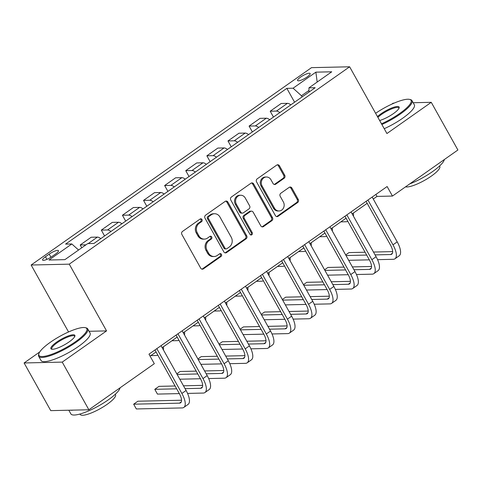 <?xml version="1.0" encoding="UTF-8"?>
<svg xmlns="http://www.w3.org/2000/svg" width="482" height="482" viewBox="0 0 482 482"><rect width="100%" height="100%" fill="white"/><g stroke="black" fill="none" stroke-linecap="round" stroke-linejoin="round"><path stroke-width="0.72" d="M202 219.527A1.542 1.374 88.7 0 0 200.108 219.039L182.491 231.438A2.205 1.958 88.7 0 0 181.883 234.475L200.711 268.161A2.205 1.958 88.7 0 0 203.41 268.866L221.027 256.466A1.542 1.374 88.7 0 0 220.262 253.616A1.542 1.374 88.7 0 0 219.563 253.845L217.286 255.454A7.061 6.272 88.7 0 1 214.092 256.52A7.061 6.272 88.7 0 1 208.634 253.201L207.061 250.393A7.061 6.272 88.7 0 1 209.019 240.669L211.297 239.06A1.542 1.374 88.7 0 0 210.532 236.21A1.542 1.374 88.7 0 0 209.833 236.439L207.555 238.048A7.061 6.272 88.7 0 1 204.368 239.114A7.061 6.272 88.7 0 1 198.903 235.794L197.337 232.987A7.061 6.272 88.7 0 1 199.289 223.262L201.572 221.654A1.542 1.374 88.7 0 0 202 219.527M204.368 239.114L203.338 239.138A7.061 6.272 88.7 0 1 197.873 235.812L196.301 233.005A7.061 6.272 88.7 0 1 198.259 223.287L200.542 221.678A1.542 1.374 88.7 0 0 200.289 218.924M201.898 269.137A2.205 1.958 88.7 0 0 202.38 268.89L219.997 256.49A1.542 1.374 88.7 0 0 219.75 253.737M214.092 256.52L213.062 256.545A7.061 6.272 88.7 0 1 207.603 253.219L206.031 250.411A7.061 6.272 88.7 0 1 207.989 240.693L210.266 239.084A1.542 1.374 88.7 0 0 210.019 236.331M300.563 77.108A7.194 1.687 -29.2 0 0 297.587 80.536A7.194 1.687 -29.2 0 0 307.161 76.957A7.194 1.687 -29.2 0 0 310.137 73.523A7.194 1.687 -29.2 0 0 300.563 77.108M284.115 178.286A2.205 1.958 88.7 0 0 284.723 175.243L279.446 165.796A2.205 1.958 88.7 0 0 276.74 165.091L257.177 178.858A2.205 1.958 88.7 0 0 256.563 181.901L275.391 215.587A2.205 1.958 88.7 0 0 278.096 216.291L297.659 202.524A2.205 1.958 88.7 0 0 298.274 199.482L291.893 188.064A2.205 1.958 88.7 0 0 289.188 187.359L280.813 193.258A2.205 1.958 88.7 0 0 280.205 196.295L283.368 201.958A5.898 5.242 88.7 0 1 283.555 207.887A5.898 5.242 88.7 0 1 279.066 210.977A5.898 5.242 88.7 0 1 274.499 208.2L262.1 186.022A5.898 5.242 88.7 0 1 261.913 180.087A5.898 5.242 88.7 0 1 266.401 177.002A5.898 5.242 88.7 0 1 270.974 179.78L273.035 183.473A2.205 1.958 88.7 0 0 275.74 184.178L284.115 178.286L283.085 178.31A2.205 1.958 88.7 0 0 283.693 175.267L278.415 165.82A2.205 1.958 88.7 0 0 277.222 164.844M386.926 133.532L431.257 102.323L457.9 149.992L392.456 196.06L387.124 186.528L148.986 354.168L154.312 363.705L88.869 409.772L62.226 362.109L106.558 330.899L69.263 264.16L349.625 66.793L386.926 133.532M227.884 202.091A2.205 1.958 88.7 0 0 225.178 201.386L205.621 215.153A2.205 1.958 88.7 0 0 205.007 218.195L223.835 251.881A2.205 1.958 88.7 0 0 226.54 252.586L246.103 238.819A2.205 1.958 88.7 0 0 246.712 235.776L227.884 202.091L226.853 202.115A2.205 1.958 88.7 0 0 225.666 201.139M231.396 197.005L250.959 183.238A2.205 1.958 88.7 0 1 253.665 183.943L272.493 217.629A2.205 1.958 88.7 0 1 271.878 220.672L263.509 226.564A2.205 1.958 88.7 0 1 260.804 225.859L253.171 212.194A2.205 1.958 88.7 0 0 250.465 211.49L244.91 215.4A2.205 1.958 88.7 0 0 244.302 218.436L252.249 232.661A1.542 1.374 88.7 0 1 249.929 234.3L230.788 200.048A2.205 1.958 88.7 0 1 231.396 197.005M51.857 256.611L55.575 253.996A6.965 1.639 -29.2 0 0 58.461 250.664A6.965 1.639 -29.2 0 0 49.188 254.135L45.471 256.755A6.965 1.639 -29.2 0 0 42.585 260.081A6.965 1.639 -29.2 0 0 51.857 256.611M69.263 264.16L31.137 265.016L311.499 67.649L349.625 66.793M294.586 102.208L286.838 88.351L65.588 244.103L71.824 243.958L49.019 260.009L64.889 259.653L87.688 243.603L93.924 243.464L315.174 87.712L308.944 87.851L309.016 92.044M286.838 88.351L293.074 88.206L315.873 72.155L331.743 71.8L308.944 87.851M39.723 351.962L24.1 362.964L62.226 362.109M24.1 362.964L50.743 410.634L88.869 409.772M431.257 102.323L413.182 102.726M394.023 103.16L393.131 103.178L391.673 104.208M69.053 331.743L67.396 332.484M68.432 331.755L31.137 265.016M373.273 199.03L376.996 196.409L392.456 196.06M150.089 356.144L156.06 351.938M162.157 347.649L177.171 337.081M183.268 332.791L198.283 322.217M204.38 317.927L219.394 307.353M225.492 303.064L240.506 292.496M246.603 288.206L261.618 277.632M267.715 273.342L282.729 262.768M288.826 258.479L303.841 247.905M309.938 243.615L324.952 233.047M331.05 228.757L346.064 218.183M352.161 213.894L367.176 203.32M308.986 90.441L301.455 95.743L302.112 96.906M375.894 194.433L376.996 196.409M71.824 243.958L78.572 250.025M81.765 247.778L80.199 244.977L85.923 244.844M100.798 238.626A8.989 3.543 54.9 0 0 97.406 237.108L91.176 237.246L80.199 244.977M104.576 235.963L101.31 230.113L107.54 229.974A8.989 3.543 54.9 0 1 110.932 231.493M121.91 223.762A8.989 3.543 54.9 0 0 118.524 222.244L112.288 222.383L101.31 230.113M125.688 221.099L122.422 215.249L128.652 215.111A8.989 3.543 54.9 0 1 132.044 216.629M143.021 208.899A8.989 3.543 54.9 0 0 139.635 207.381L133.4 207.525L122.422 215.249M146.799 206.242L143.534 200.392L149.763 200.247A8.989 3.543 54.9 0 1 153.155 201.765M164.133 194.041A8.989 3.543 54.9 0 0 160.747 192.523L154.511 192.661L143.534 200.392M167.911 191.378L164.645 185.528L170.875 185.389A8.989 3.543 54.9 0 1 174.267 186.908M185.245 179.177A8.989 3.543 54.9 0 0 181.859 177.659L175.623 177.798L164.645 185.528M189.022 176.514L185.757 170.664L191.993 170.526A8.989 3.543 54.9 0 1 195.379 172.044M206.356 164.314A8.989 3.543 54.9 0 0 202.97 162.796L196.734 162.94L185.757 170.664M210.134 161.651L206.868 155.807L213.104 155.662A8.989 3.543 54.9 0 1 216.49 157.18M227.468 149.456A8.989 3.543 54.9 0 0 224.082 147.938L217.846 148.076L206.868 155.807M231.246 146.793L227.98 140.943L234.216 140.804A8.989 3.543 54.9 0 1 237.602 142.323M248.579 134.592A8.989 3.543 54.9 0 0 245.193 133.074L238.958 133.213L227.98 140.943M252.363 131.929L249.092 126.079L255.327 125.941A8.989 3.543 54.9 0 1 258.714 127.459M269.691 119.729A8.989 3.543 54.9 0 0 266.305 118.21L260.069 118.349L249.092 126.079M273.475 117.066L270.203 111.215L276.439 111.077A8.989 3.543 54.9 0 1 279.825 112.595M290.803 104.865A8.989 3.543 54.9 0 0 287.417 103.347L281.181 103.491L270.203 111.215M301.455 95.743L293.074 88.206M315.873 72.155L317.186 82.048M106.558 330.899L89.062 331.291M225.028 252.857A2.205 1.958 88.7 0 0 225.51 252.61L245.073 238.843A2.205 1.958 88.7 0 0 245.681 235.8L226.853 202.115M208.905 216.49A1.542 1.374 88.7 0 0 208.477 218.617L225.004 248.188A1.542 1.374 88.7 0 0 226.895 248.682L229.299 246.989A7.061 6.272 88.7 0 0 231.258 237.271L219.961 217.057A7.061 6.272 88.7 0 0 214.502 213.731A7.061 6.272 88.7 0 0 211.309 214.797L208.905 216.49L207.875 216.514A1.542 1.374 88.7 0 0 207.447 218.641L208.477 218.617M226.203 248.917L225.172 248.941A1.542 1.374 88.7 0 1 223.973 248.212L207.447 218.641M214.502 213.731L213.472 213.755A7.061 6.272 88.7 0 0 210.279 214.821L211.309 214.797M207.875 216.514L210.279 214.821M261.997 226.829A2.205 1.958 88.7 0 0 262.479 226.588L270.848 220.69A2.205 1.958 88.7 0 0 271.462 217.653L252.634 183.967A2.205 1.958 88.7 0 0 251.441 182.991M251.459 211.158L250.429 211.182A2.205 1.958 88.7 0 0 249.435 211.514L243.88 215.424A2.205 1.958 88.7 0 0 243.271 218.46L251.218 232.686L252.249 232.661M250.604 234.921A1.542 1.374 88.7 0 0 251.218 232.686M245.248 198.018A5.898 5.242 88.7 0 0 240.681 195.24A5.898 5.242 88.7 0 0 236.186 198.331A5.898 5.242 88.7 0 0 236.373 204.26L240.741 212.074A2.205 1.958 88.7 0 0 243.446 212.779L249.001 208.869A2.205 1.958 88.7 0 0 249.61 205.832L245.248 198.018M240.681 195.24L239.644 195.264A5.898 5.242 88.7 0 0 235.156 198.349A5.898 5.242 88.7 0 0 235.343 204.284L236.373 204.26M242.452 213.116L241.422 213.134A2.205 1.958 88.7 0 1 239.711 212.098L235.343 204.284M274.228 184.443A2.205 1.958 88.7 0 0 274.71 184.202L283.085 178.31M266.401 177.002L265.371 177.021A5.898 5.242 88.7 0 0 260.882 180.111A5.898 5.242 88.7 0 0 261.069 186.046L262.1 186.022M279.066 210.977L278.036 211.002A5.898 5.242 88.7 0 1 273.469 208.224L261.069 186.046M276.584 216.563A2.205 1.958 88.7 0 0 277.066 216.316L296.629 202.542A2.205 1.958 88.7 0 0 297.243 199.506L290.857 188.088A2.205 1.958 88.7 0 0 289.67 187.118M181.545 400.229L137.888 401.211L133.665 404.187L136.328 408.953L182.13 407.923A16.852 6.64 -125.1 0 0 183.841 407.404A16.852 6.64 -125.1 0 0 181.865 393.445L156.831 348.649M183.841 407.404L188.064 404.428A16.852 6.64 -125.1 0 0 186.088 390.474L161.048 345.678M154.957 349.968L179.292 393.505A11.237 4.428 54.9 0 1 180.605 402.807A11.237 4.428 54.9 0 1 179.467 403.157L133.665 404.187M150.83 355.626L156.168 355.505A16.852 6.64 -125.1 0 0 157.795 355.041M163.38 349.842A16.852 6.64 -125.1 0 0 163.392 346.781M171.941 340.762L177.28 340.641A16.852 6.64 -125.1 0 0 178.906 340.178M184.492 334.978A16.852 6.64 -125.1 0 0 184.504 331.917M193.053 325.898L198.391 325.778A16.852 6.64 -125.1 0 0 200.018 325.32M205.603 320.114A16.852 6.64 -125.1 0 0 205.615 317.054M187.564 393.414L203.241 393.059A16.852 6.64 -125.1 0 0 204.952 392.541A16.852 6.64 -125.1 0 0 202.976 378.587L177.942 333.785M204.952 392.541L209.176 389.57A16.852 6.64 -125.1 0 0 207.2 375.611L182.16 330.815M176.069 335.104L200.404 378.641A11.237 4.428 54.9 0 1 201.717 387.944A11.237 4.428 54.9 0 1 200.578 388.293L185.064 388.643M202.657 385.371L183.473 385.799M175.087 385.986L159 386.353L154.776 389.323L157.439 394.089L179.34 393.595M176.677 388.829L154.776 389.323M208.676 378.551L224.353 378.195A16.852 6.64 -125.1 0 0 226.064 377.677A16.852 6.64 -125.1 0 0 224.088 363.723L199.054 318.921M226.064 377.677L230.288 374.707A16.852 6.64 -125.1 0 0 228.311 360.753L203.271 315.951M197.18 320.241L221.515 363.783A11.237 4.428 54.9 0 1 222.829 373.086A11.237 4.428 54.9 0 1 221.69 373.43L206.175 373.779M223.768 370.507L204.585 370.935M196.198 371.128L180.111 371.489L176.786 373.827M197.789 373.966L177.123 374.436M179.786 379.201L200.452 378.738M229.787 363.687L245.465 363.338A16.852 6.64 -125.1 0 0 247.176 362.819A16.852 6.64 -125.1 0 0 245.199 348.86L220.166 304.064M247.176 362.819L251.399 359.843A16.852 6.64 -125.1 0 0 249.423 345.889L224.389 301.087M218.292 305.377L242.627 348.92A11.237 4.428 54.9 0 1 243.94 358.222A11.237 4.428 54.9 0 1 242.801 358.566L227.287 358.915M244.88 355.644L225.697 356.078M217.31 356.264L201.223 356.626L197.897 358.969M218.9 359.108L198.235 359.572M200.898 364.338L221.563 363.874M214.165 311.041L219.503 310.92A16.852 6.64 -125.1 0 0 221.13 310.456M226.715 305.257A16.852 6.64 -125.1 0 0 226.727 302.196M250.899 348.829L266.576 348.474A16.852 6.64 -125.1 0 0 268.287 347.956A16.852 6.64 -125.1 0 0 266.311 334.002L241.277 289.2M268.287 347.956L272.511 344.979A16.852 6.64 -125.1 0 0 270.535 331.026L245.501 286.23M239.403 290.519L263.738 334.056A11.237 4.428 54.9 0 1 265.052 343.359A11.237 4.428 54.9 0 1 263.913 343.708L248.399 344.058M265.992 340.78L246.808 341.214M238.421 341.401L222.335 341.762L219.009 344.106M240.012 344.244L219.346 344.708M222.009 349.474L242.675 349.01M50.309 342.298A27.414 6.441 -29.2 0 0 38.897 353.637A27.414 6.441 -29.2 0 0 49.887 354.921A27.414 6.441 -29.2 0 0 75.445 341.732A27.414 6.441 -29.2 0 0 85.338 327.676A27.414 6.441 -29.2 0 0 50.309 342.298M85.338 327.676L86.212 327.899A28.089 6.597 150.8 0 1 87.718 328.881A28.089 6.597 150.8 0 1 76.078 342.298A28.089 6.597 150.8 0 1 38.674 356.288A28.089 6.597 150.8 0 1 38.626 354.493L38.897 353.637M56.593 342.154A13.707 3.217 150.8 0 1 69.372 335.562A13.707 3.217 150.8 0 1 74.867 336.207A13.707 3.217 150.8 0 1 69.161 341.871A13.707 3.217 150.8 0 1 51.646 349.185A13.707 3.217 150.8 0 1 56.593 342.154M74.674 336.665A13.032 3.061 -29.2 0 0 74.571 336.225A13.032 3.061 -29.2 0 0 57.219 342.72A13.032 3.061 -29.2 0 0 51.821 348.944A13.032 3.061 -29.2 0 0 52.14 349.257M120.066 387.811A28.089 6.597 150.8 0 1 108.257 399.879A28.089 6.597 150.8 0 1 70.86 413.875L68.818 410.224M73.288 410.128A28.089 6.597 150.8 0 1 70.221 410.194M115.27 394.3L115.487 394.692A20.226 4.748 150.8 0 1 107.106 404.35A20.226 4.748 150.8 0 1 80.175 414.424L79.958 414.032M87.718 328.881L90.062 333.08A28.089 6.597 150.8 0 1 78.421 346.492A28.089 6.597 150.8 0 1 41.018 360.488L38.674 356.288M381.479 123.79A27.414 6.441 -29.2 0 0 399.723 113.451A27.414 6.441 -29.2 0 0 409.616 99.4A27.414 6.441 -29.2 0 0 375.617 113.3M409.616 99.4L410.489 99.617A28.089 6.597 150.8 0 1 411.996 100.605A28.089 6.597 150.8 0 1 400.355 114.017A28.089 6.597 150.8 0 1 381.883 124.507M377.46 116.59A13.707 3.217 150.8 0 1 380.87 113.879A13.707 3.217 150.8 0 1 393.649 107.281A13.707 3.217 150.8 0 1 399.144 107.926A13.707 3.217 150.8 0 1 393.439 113.595A13.707 3.217 150.8 0 1 379.641 120.5M398.945 108.39A13.032 3.061 -29.2 0 0 398.849 107.95A13.032 3.061 -29.2 0 0 381.497 114.445A13.032 3.061 -29.2 0 0 377.894 117.367M444.338 159.536A28.089 6.597 150.8 0 1 432.535 171.604A28.089 6.597 150.8 0 1 409.706 183.919M439.542 166.019L439.759 166.411A20.226 4.748 150.8 0 1 431.378 176.069A20.226 4.748 150.8 0 1 405.531 186.853M411.996 100.605L414.339 104.799A28.089 6.597 150.8 0 1 402.699 118.21A28.089 6.597 150.8 0 1 384.226 128.706M235.276 296.177L240.614 296.056A16.852 6.64 -125.1 0 0 242.241 295.593M247.826 290.393A16.852 6.64 -125.1 0 0 247.838 287.332M272.011 333.966L287.688 333.61A16.852 6.64 -125.1 0 0 289.399 333.092A16.852 6.64 -125.1 0 0 287.423 319.138L262.389 274.336M289.399 333.092L293.622 330.122A16.852 6.64 -125.1 0 0 291.646 316.168L266.612 271.366M260.515 275.656L284.85 319.192A11.237 4.428 54.9 0 1 286.163 328.501A11.237 4.428 54.9 0 1 285.025 328.844L269.51 329.194M287.103 325.922L267.92 326.35M259.539 326.543L243.446 326.904L240.12 329.242M261.123 329.381L240.458 329.851M243.121 334.616L263.787 334.153M256.388 281.313L261.726 281.193A16.852 6.64 -125.1 0 0 263.353 280.735M268.938 275.529A16.852 6.64 -125.1 0 0 268.95 272.469M293.122 319.102L308.799 318.753A16.852 6.64 -125.1 0 0 310.51 318.228A16.852 6.64 -125.1 0 0 308.534 304.275L283.5 259.479M310.51 318.228L314.734 315.258A16.852 6.64 -125.1 0 0 312.758 301.304L287.724 256.502M281.627 260.792L305.962 304.335A11.237 4.428 54.9 0 1 307.275 313.637A11.237 4.428 54.9 0 1 306.136 313.981L290.622 314.33M308.215 311.059L289.031 311.493M280.651 311.679L264.558 312.041L261.232 314.385M282.235 314.523L261.569 314.987M264.232 319.753L284.898 319.289M277.499 266.45L282.838 266.335A16.852 6.64 -125.1 0 0 284.464 265.871M290.05 260.672A16.852 6.64 -125.1 0 0 290.062 257.611M314.234 304.238L329.911 303.889A16.852 6.64 -125.1 0 0 331.622 303.371A16.852 6.64 -125.1 0 0 329.646 289.411L304.612 244.615M331.622 303.371L335.846 300.394A16.852 6.64 -125.1 0 0 333.869 286.441L308.835 241.645M302.738 245.934L327.073 289.471A11.237 4.428 54.9 0 1 328.387 298.774A11.237 4.428 54.9 0 1 327.248 299.123L311.733 299.473M329.327 296.195L310.149 296.629M301.762 296.816L285.669 297.177L282.344 299.521M303.347 299.659L282.681 300.123M285.344 304.889L306.01 304.425M298.611 251.592L303.949 251.471A16.852 6.64 -125.1 0 0 305.576 251.008M311.161 245.808A16.852 6.64 -125.1 0 0 311.173 242.747M335.345 289.381L351.023 289.025A16.852 6.64 -125.1 0 0 352.734 288.507A16.852 6.64 -125.1 0 0 350.757 274.553L325.724 229.751M352.734 288.507L356.957 285.537A16.852 6.64 -125.1 0 0 354.981 271.577L329.947 226.781M323.85 231.071L348.185 274.607A11.237 4.428 54.9 0 1 349.498 283.916A11.237 4.428 54.9 0 1 348.359 284.26L332.845 284.609M350.444 281.337L331.261 281.765M322.874 281.958L306.781 282.319L303.455 284.657M324.458 284.796L303.793 285.26M306.456 290.031L327.121 289.562M319.723 236.728L325.061 236.608A16.852 6.64 -125.1 0 0 326.688 236.144M332.273 230.944A16.852 6.64 -125.1 0 0 332.285 227.884M356.457 274.517L372.134 274.162A16.852 6.64 -125.1 0 0 373.845 273.643A16.852 6.64 -125.1 0 0 371.869 259.69L346.835 214.894M373.845 273.643L378.069 270.673A16.852 6.64 -125.1 0 0 376.093 256.719L351.059 211.917M344.961 216.207L369.296 259.75A11.237 4.428 54.9 0 1 370.61 269.052A11.237 4.428 54.9 0 1 369.471 269.396L353.957 269.745M371.556 266.474L352.372 266.908M343.985 267.094L327.893 267.456L324.567 269.793M345.57 269.938L324.904 270.402M327.567 275.168L348.233 274.704M340.834 221.865L346.172 221.744A16.852 6.64 -125.1 0 0 347.799 221.286M353.384 216.087A16.852 6.64 -125.1 0 0 353.396 213.02M377.569 259.653L393.246 259.304A16.852 6.64 -125.1 0 0 394.957 258.786A16.852 6.64 -125.1 0 0 392.981 244.826L367.947 200.03M394.957 258.786L399.18 255.809A16.852 6.64 -125.1 0 0 397.204 241.856L372.17 197.06M366.073 201.349L390.408 244.886A11.237 4.428 54.9 0 1 391.721 254.189A11.237 4.428 54.9 0 1 390.583 254.538L375.068 254.888M392.667 251.61L373.484 252.044M365.097 252.231L349.004 252.592L345.678 254.936M366.682 255.074L346.016 255.538M348.679 260.304L369.345 259.84M97.406 237.108L88.194 243.591M118.524 222.244L107.54 229.974M139.635 207.381L128.652 215.111M160.747 192.523L149.763 200.247M181.859 177.659L170.875 185.389M202.97 162.796L191.993 170.526M224.082 147.938L213.104 155.662M245.193 133.074L234.216 140.804M266.305 118.21L255.327 125.941M287.417 103.347L276.439 111.077M46.929 259.364L45.471 256.755M50.917 257.237L49.188 254.135M198.259 223.287L199.289 223.262M196.301 233.005L197.337 232.987M197.873 235.812L198.903 235.794M210.266 239.084L211.297 239.06M207.989 240.693L209.019 240.669M206.031 250.411L207.061 250.393M207.603 253.219L208.634 253.201M219.997 256.49L221.027 256.466M202.38 268.89L203.41 268.866M200.542 221.678L201.572 221.654M245.681 235.8L246.712 235.776M245.073 238.843L246.103 238.819M225.51 252.61L226.54 252.586M223.973 248.212L225.004 248.188M252.634 183.967L253.665 183.943M271.462 217.653L272.493 217.629M270.848 220.69L271.878 220.672M262.479 226.588L263.509 226.564M249.435 211.514L250.465 211.49M243.88 215.424L244.91 215.4M243.271 218.46L244.302 218.436M239.711 212.098L240.741 212.074M274.71 184.202L275.74 184.178M273.469 208.224L274.499 208.2M290.857 188.088L291.893 188.064M297.243 199.506L298.274 199.482M296.629 202.542L297.659 202.524M277.066 216.316L278.096 216.291M278.415 165.82L279.446 165.796M283.693 175.267L284.723 175.243M181.865 393.445L186.088 390.474M179.467 403.157L181.316 401.849M202.976 378.587L207.2 375.611M200.578 388.293L202.428 386.992M224.088 363.723L228.311 360.753M221.69 373.43L223.54 372.128M245.199 348.86L249.423 345.889M242.801 358.566L244.651 357.264M266.311 334.002L270.535 331.026M263.913 343.708L265.763 342.407M287.423 319.138L291.646 316.168M285.025 328.844L286.874 327.543M308.534 304.275L312.758 301.304M306.136 313.981L307.986 312.679M329.646 289.411L333.869 286.441M327.248 299.123L329.098 297.822M350.757 274.553L354.981 271.577M348.359 284.26L350.209 282.958M371.869 259.69L376.093 256.719M369.471 269.396L371.321 268.094M392.981 244.826L397.204 241.856M390.583 254.538L392.432 253.231"/></g></svg>
